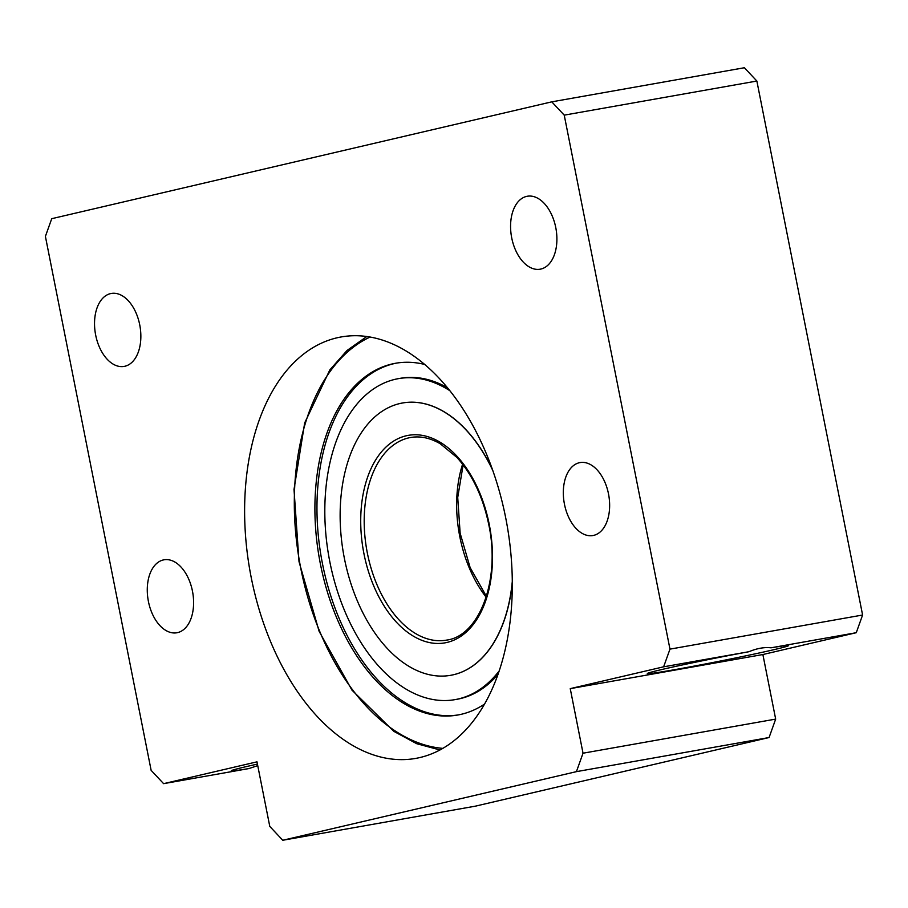 <?xml version="1.0" encoding="UTF-8"?>
<svg xmlns="http://www.w3.org/2000/svg" width="908" height="908" viewBox="0 0 908 908"><rect width="100%" height="100%" fill="white"/><g stroke="black" fill="none" stroke-linecap="round" stroke-linejoin="round"><path stroke-width="1.36" d="M148.413 601.437A37.035 22.598 -100 0 0 176.89 632.763A37.035 22.598 -100 0 0 192.689 592.345A37.035 22.598 -100 0 0 163.973 559.816A37.035 22.598 -100 0 0 148.413 601.437M564.458 504.212A37.035 22.598 -100 0 0 592.935 535.538A37.035 22.598 -100 0 0 608.735 495.132A37.035 22.598 -100 0 0 580.019 462.592A37.035 22.598 -100 0 0 564.458 504.212M748.93 651.717A72.016 1.895 168.8 0 0 661.773 669.525A72.016 1.895 168.8 0 0 647.313 673.566A72.016 1.895 168.8 0 0 718.33 661.433A72.016 1.895 168.8 0 0 788.598 645.588A72.016 1.895 168.8 0 0 770.971 647.813C764.366 647.041 757.022 648.335 748.93 651.717L663.635 666.812L570.247 688.639L583.027 753.209L576.432 771.641L282.763 840.263L269.778 826.405L256.987 761.846L163.599 783.661L151.137 770.359L45.4 236.386L51.733 218.692L551.769 101.844L564.231 115.146L669.968 649.129L663.635 666.812M551.769 101.844L744.401 67.737L756.863 81.039L862.6 615.022L856.267 632.706L762.879 654.532L775.67 719.102L769.076 737.534L475.395 806.156L282.763 840.263M505.722 517.935A213.993 130.57 80 0 1 415.762 758.396A213.993 130.57 80 0 1 249.893 570.44A213.993 130.57 80 0 1 341.147 336.959A213.993 130.57 80 0 1 505.722 517.935M95.669 335.086A37.035 22.598 -100 0 0 124.158 366.412A37.035 22.598 -100 0 0 139.946 326.006A37.035 22.598 -100 0 0 111.241 293.466A37.035 22.598 -100 0 0 95.669 335.086M511.715 237.873A37.035 22.598 -100 0 0 540.203 269.188A37.035 22.598 -100 0 0 555.991 228.782A37.035 22.598 -100 0 0 527.287 196.253A37.035 22.598 -100 0 0 511.715 237.873M163.599 783.661L248.894 768.565L257.736 765.637M248.894 768.565A72.016 1.895 -11.2 0 1 231.268 770.79A72.016 1.895 -11.2 0 1 245.727 766.749A72.016 1.895 -11.2 0 1 257.429 764.093M576.432 771.641L769.076 737.534M583.027 753.209L775.67 719.102M570.247 688.639L762.879 654.532M770.971 647.813L856.267 632.706M669.968 649.129L862.6 615.022M564.231 115.146L756.863 81.039M396.512 363.109A178.604 108.971 -100 0 0 321.364 557.784A178.604 108.971 -100 0 0 458.778 714.834M424.547 364.414A178.604 108.971 -100 0 0 395.479 363.279A178.604 108.971 -100 0 0 319.31 558.148A178.604 108.971 -100 0 0 457.757 715.016A178.604 108.971 -100 0 0 484.668 703.972M492.692 470.31A138.277 84.365 -100 0 0 402.505 402.993A138.277 84.365 -100 0 0 343.542 553.857A138.277 84.365 -100 0 0 450.72 675.302A138.277 84.365 -100 0 0 512.316 581.12M492.284 469.152A138.277 84.365 -100 0 0 402.641 402.97A138.277 84.365 -100 0 0 402.573 402.982M450.788 675.291A138.277 84.365 -100 0 0 450.856 675.28A138.277 84.365 -100 0 0 512.328 582.357M447.326 387.659A162.963 99.437 -100 0 0 400.258 378.318L398.328 378.659A162.963 99.437 -100 0 0 328.832 556.468A162.963 99.437 -100 0 0 455.158 699.603A162.963 99.437 -100 0 0 499.309 670.762M455.158 699.603L457.087 699.262A162.963 99.437 -100 0 0 498.083 674.315M449.698 390.588A162.963 99.437 -100 0 0 398.328 378.659M489.264 524.506A105.351 64.275 -100 0 0 377.58 456.996A105.351 64.275 -100 0 0 413.004 635.94A105.351 64.275 -100 0 0 489.264 524.506M370.067 337.061A211.53 129.061 -100 0 0 299.526 561.655A211.53 129.061 -100 0 0 442.888 748.374M410.609 437.497A102.888 62.777 -100 0 0 366.73 549.749A102.888 62.777 -100 0 0 446.475 640.117C479.106 636.27 500.807 580.144 488.776 524.654C483.011 496.948 472.376 474.532 456.86 457.394L440.301 443.785C430.165 437.906 420.268 435.817 410.609 437.497M462.603 464.181A102.888 62.777 -100 0 0 486.155 597.203M366.775 336.539L347.072 350.443L329.854 369.885L304.679 422.924L294.01 489.446L299.027 561.734L319.128 631.355L351.998 690.182L393.845 731.349L416.704 743.697L439.983 749.985M463.137 464.873L457.723 497.493L460.14 533.212L470.128 567.591L486.416 596.374"/></g></svg>
